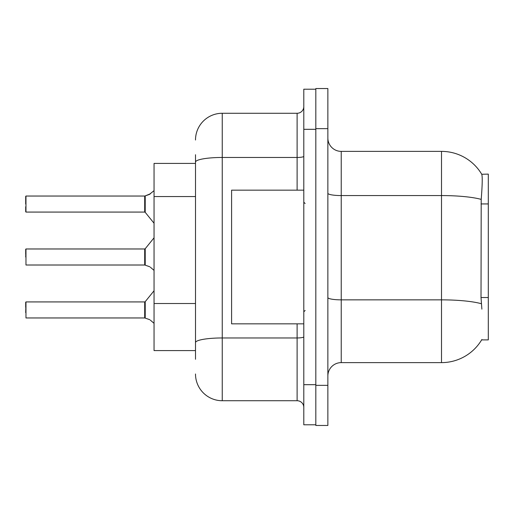 <?xml version="1.0" encoding="UTF-8"?>
<svg xmlns="http://www.w3.org/2000/svg" width="514" height="514" viewBox="0 0 514 514"><rect width="100%" height="100%" fill="white"/><g stroke="black" fill="none" stroke-linecap="round" stroke-linejoin="round"><path stroke-width="0.77" d="M481.875 309.145L481.014 297.529L481.207 199.393C482.363 184.854 482.537 176.482 481.734 174.272L488.3 174.105L488.3 339.895L481.637 339.895L481.875 339.497A46.793 46.793 0 0 1 441.507 362.621L341.232 362.621A13.37 13.37 0 0 0 327.861 375.991M195.5 163.413L154.052 163.413L154.052 350.587L195.5 350.587M315.827 385.352L315.827 425.464L327.861 425.464L327.861 385.352L315.827 385.352M327.861 128.648L327.861 88.537L315.827 88.537L315.827 128.648L327.861 128.648L327.861 385.352M481.207 199.393A46.793 8.128 180 0 0 441.507 195.571L441.507 151.379A46.793 46.793 0 0 1 481.734 174.272A46.793 46.793 0 0 0 441.507 151.379L341.232 151.379A13.37 13.37 0 0 1 327.861 138.009A13.37 13.37 0 0 0 341.232 151.379L341.232 362.621M195.5 359.28L195.5 154.72M303.793 384.684L303.793 424.795L315.827 424.795L315.827 89.205L303.793 89.205L303.793 384.684L315.827 384.684M195.5 140.014A26.741 26.741 0 0 1 222.241 113.273L222.241 400.727L297.111 400.727L297.111 323.852M222.241 113.273L297.111 113.273A6.682 6.682 0 0 0 303.793 106.591M195.5 347.246L195.5 312.204M303.793 407.409A6.682 6.682 0 0 0 297.111 400.727M222.241 400.727A26.741 26.741 0 0 1 195.5 373.986M145.218 318.115L149.227 319.502L145.218 318.115L145.211 301.673L144.691 301.924L144.704 317.954A0.668 0.668 180 0 1 144.8 317.96A0.668 0.668 -0 0 0 144.704 317.954L144.704 317.954M25.7 312.615L25.97 301.924L25.97 317.96L144.691 317.96L144.691 309.942M25.7 302.193L25.7 307.269M150.448 320.228L154.052 323.332M145.218 265.173L149.227 266.56L145.218 265.173L145.211 248.731L144.691 248.975L144.704 265.006A0.668 0.668 180 0 1 144.8 265.012A0.668 0.668 -0 0 0 144.704 265.006L144.691 257M25.7 257L25.97 248.975L25.97 265.012L144.691 265.012M25.7 249.245L25.7 254.327M150.448 267.28L154.052 270.39M154.052 190.668L149.227 194.498L144.8 196.04L149.227 194.498L145.218 195.885L145.211 212.327L144.691 212.076L144.691 196.04L25.97 196.04L25.97 212.076L25.97 196.04M144.704 196.046A0.668 0.668 0 0 0 144.8 196.04A0.668 0.668 180 0 1 144.704 196.046L144.691 204.058M25.7 206.731L25.7 211.807L25.7 206.731M25.7 204.058L25.7 196.309M149.837 194.221L145.218 195.885L150.448 193.772M303.793 190.148L231.596 190.148L231.596 323.852L303.793 323.852M149.227 319.502L149.837 319.779M149.227 266.56L149.837 266.837M488.3 297.529L481.014 297.529M488.3 203.936L481.014 203.936M195.5 196.554L154.052 196.554M195.5 303.517L154.052 303.517M441.507 362.621L441.507 195.571L341.232 195.571A13.37 2.319 0 0 1 327.861 193.251M481.348 303.723A46.793 8.128 180 0 0 441.507 299.855L341.232 299.855A13.37 2.319 -0 0 1 327.861 297.535M303.793 336.798A6.682 1.163 0 0 1 297.111 337.961L222.241 337.961A26.741 4.645 180 0 0 195.5 342.607M303.793 129.316L315.827 129.316M195.5 162.109A26.741 4.645 180 0 1 222.241 157.464L297.111 157.464L297.111 113.273M297.111 190.148L297.111 157.464A6.682 1.163 0 0 0 303.793 156.307M25.97 301.924L144.691 301.924M145.211 301.673L154.052 290.757M25.97 248.975L144.691 248.975M145.211 248.731L154.052 237.809M25.97 212.076L144.691 212.076M145.211 212.327L154.052 223.243M305.13 203.518L303.793 202.182M305.13 310.482L303.793 311.818"/></g></svg>
